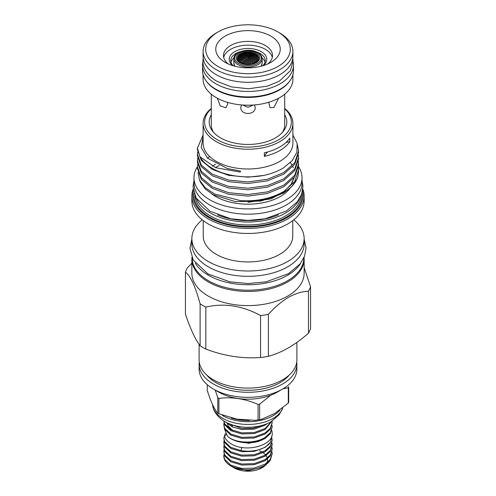 <?xml version="1.0" encoding="UTF-8"?>
<svg xmlns="http://www.w3.org/2000/svg" width="496" height="496" viewBox="0 0 496 496"><rect width="100%" height="100%" fill="white"/><g stroke="black" fill="none" stroke-linecap="round" stroke-linejoin="round"><path stroke-width="0.74" d="M271.851 430.485L272.186 433.02C273.643 445.445 245.855 453.034 231.378 443.951C228.29 442.172 226.108 439.977 224.824 437.367A2.319 1.823 -25.5 0 1 224.682 436.728A2.319 1.823 -25.5 0 1 226.139 434.719M202.951 61.653A45.465 26.251 0 0 0 202.535 65.205A45.465 26.251 0 0 0 215.853 83.762A45.465 26.251 0 0 0 265.397 89.454A45.465 26.251 0 0 0 293.465 65.205A45.465 26.251 0 0 0 293.049 61.653M202.535 65.205L202.535 70.668A45.465 26.251 0 0 0 215.853 89.224A45.465 26.251 0 0 0 265.397 94.916A45.465 26.251 0 0 0 293.465 70.668L293.465 65.205M238.247 55.992L238.83 55.62L238.247 55.992M239.339 55.304L239.921 54.951L239.221 55.174M237.522 57.443L238.105 57.04L237.522 57.443M238.613 56.705L239.196 56.321L238.489 56.563M239.704 55.998L240.287 55.633L239.58 55.862M237.882 58.199L238.464 57.79L237.764 58.051M238.973 57.443L239.556 57.052L238.855 57.3M240.07 56.724L240.647 56.352L239.946 56.581M241.161 56.036L241.744 55.682L241.037 55.893M237.156 59.793L237.739 59.359L237.156 59.793M238.247 58.987L238.83 58.571L238.13 58.832M239.339 58.218L239.921 57.821L239.221 58.063M240.43 57.48L241.013 57.102L240.312 57.331M241.521 56.773L242.104 56.414L241.403 56.631M238.161 60.493L237.925 60.146M238.613 59.805L239.196 59.384L238.489 59.644M239.704 59.018L240.287 58.615L239.58 58.863M240.796 58.268L241.378 57.877L240.672 58.113M241.887 57.542L242.47 57.176L241.769 57.393M242.978 56.86L243.561 56.507L242.86 56.705M238.973 60.661L239.556 60.227L238.855 60.493M240.07 59.855L240.647 59.439L239.946 59.687M241.161 59.086L241.744 58.689L241.037 58.925M242.253 58.348L242.835 57.97L242.129 58.187M243.344 57.641L243.927 57.282L243.22 57.486M239.339 61.541L239.921 61.101L239.221 61.368M240.43 60.723L241.013 60.295L240.312 60.549M241.521 59.935L242.104 59.526L241.403 59.768M242.612 59.179L243.195 58.795L242.494 59.018M243.703 58.46L244.286 58.088L243.586 58.299M244.801 57.772L245.377 57.418L244.677 57.61M244.435 56.972L245.018 56.625L244.311 56.817M242.612 56.104L243.195 55.757L242.494 55.961M240.796 55.323L241.378 54.982L240.672 55.192M239.704 62.453L240.287 62.006L239.704 62.453M240.796 61.616L241.378 61.182L240.672 61.442M241.887 60.816L242.47 60.4L241.769 60.642M242.978 60.047L243.561 59.644L242.86 59.873M244.069 59.309L244.652 58.925L243.951 59.136M245.16 58.602L245.743 58.243L245.043 58.435M246.252 57.933L246.834 57.586L246.134 57.765M243.195 53.134L242.612 53.438L243.319 53.258M242.104 53.704L241.521 54.027L242.228 53.828M245.743 52.694L245.16 52.967L245.867 52.818M244.652 53.215L244.069 53.506L244.776 53.339M243.561 53.773L242.978 54.083L243.679 53.897M248.291 52.347L247.622 52.402M247.2 52.818L246.617 53.084L247.318 52.948M246.109 53.326L245.526 53.611L246.227 53.456M245.018 53.866L244.435 54.169L245.136 53.996M243.927 54.436L243.344 54.758L244.044 54.572M249.748 52.52L249.166 52.762L249.866 52.65M248.657 52.979L248.074 53.233L248.775 53.109M247.566 53.469L246.983 53.742L247.684 53.599M246.475 53.99L245.892 54.281L246.593 54.126M245.377 54.548L244.801 54.858L245.501 54.684M251.199 52.731L250.623 52.96L251.323 52.861M250.108 53.171L249.525 53.419L250.232 53.301M249.017 53.642L248.434 53.909L249.141 53.779M247.926 54.151L247.343 54.43L248.05 54.287M246.834 54.69L246.252 54.988L246.958 54.833M245.743 55.261L245.16 55.577L245.867 55.403M252.073 53.19L252.656 52.967L251.956 53.053M251.565 53.388L250.982 53.63L251.689 53.525M250.474 53.847L249.891 54.101L250.598 53.99M249.383 54.337L248.8 54.61L249.5 54.479M248.291 54.858L247.709 55.155L248.409 55.006M247.2 55.416L246.617 55.726L247.318 55.564M254.113 53.233L253.425 53.258M253.022 53.642L252.439 53.872L253.14 53.785M251.931 54.083L251.348 54.331L252.049 54.225M250.84 54.554L250.257 54.82L250.957 54.703M249.748 55.062L249.166 55.347L249.866 55.211M248.657 55.602L248.074 55.905L248.775 55.757M247.566 56.178L246.983 56.494L247.684 56.333M246.109 56.005L245.526 56.333L246.227 56.153M244.286 55.137L243.703 55.465L244.41 55.279M242.47 54.362L241.887 54.684L242.587 54.492M241.013 54.312L240.43 54.647L241.137 54.436M242.835 55.044L242.253 55.378L242.953 55.18M244.652 55.868L244.069 56.203L244.776 56.011M246.475 56.78L245.892 57.114L246.593 56.941M254.479 53.928L253.896 54.145L254.597 54.07M253.388 54.349L252.805 54.591L253.506 54.498M252.297 54.808L251.714 55.062L252.414 54.957M251.199 55.298L250.623 55.571L251.323 55.453M250.108 55.819L249.525 56.11L250.232 55.974M249.017 56.377L248.434 56.687L249.141 56.538M247.926 56.966L247.343 57.294L248.05 57.127M251.348 64.058L252.036 63.81M253.022 62.986L252.439 63.352L253.14 63.197M248.8 64.499L249.482 64.207M250.474 63.358L249.891 63.748L250.598 63.562M251.565 62.651L250.982 63.023L251.689 62.856M252.656 61.981L252.073 62.335L252.78 62.186M247.926 63.823L247.343 64.238L248.05 64.027M249.017 63.073L248.434 63.469L249.141 63.271M250.108 62.353L249.525 62.732L250.232 62.552M251.199 61.665L250.623 62.025L251.323 61.864M246.475 63.587L245.892 64.009L246.593 63.786M247.566 62.818L246.983 63.221L247.684 63.017M248.657 62.081L248.074 62.465L248.775 62.273M249.748 61.374L249.166 61.746L249.866 61.572M250.84 60.704L250.257 61.058L250.957 60.896M245.018 63.376L244.435 63.81L245.136 63.575M246.109 62.589L245.526 63.004L246.227 62.787M247.2 61.839L246.617 62.236L247.318 62.031M248.291 61.12L247.709 61.498L248.409 61.306M249.383 60.431L248.8 60.797L249.5 60.617M243.561 63.197L242.978 63.643L243.679 63.395M244.652 62.397L244.069 62.818L244.776 62.589M245.743 61.628L245.16 62.037L245.867 61.814M246.834 60.89L246.252 61.281L246.958 61.076M247.926 60.19L247.343 60.562L248.05 60.376M249.017 59.52L248.434 59.873L249.141 59.7M250.474 59.78L249.891 60.121L250.598 59.96M252.297 61.008L251.714 61.355L252.414 61.206M254.113 62.335L253.53 62.676L254.231 62.539M241.521 63.507L242.222 63.283M243.195 62.236L242.612 62.67L243.319 62.422M244.286 61.448L243.703 61.864L244.41 61.634M245.377 60.698L244.801 61.095L245.501 60.878M246.475 59.979L245.892 60.357L246.593 60.159M247.566 59.291L246.983 59.65L247.684 59.47M248.657 58.64L248.074 58.981L248.775 58.813M241.744 62.105L241.161 62.546L241.862 62.285M242.835 61.299L242.253 61.727L242.953 61.485M243.927 60.531L243.344 60.94L244.044 60.71M245.018 59.799L244.435 60.183L245.136 59.973M246.109 59.092L245.526 59.464L246.227 59.266M247.2 58.423L246.617 58.776L247.318 58.596M257.895 60.32L258.478 60.047L257.777 60.128M256.804 60.859L257.387 60.568L256.686 60.661M255.713 61.436L256.296 61.126L255.595 61.231M257.536 59.39L258.118 59.123L257.412 59.198M256.444 59.911L257.027 59.632L256.32 59.718M255.353 60.469L255.93 60.165L255.229 60.276M254.256 61.058L254.839 60.741L254.138 60.865M258.261 58.013L258.844 57.772L258.143 57.834M257.17 58.491L257.753 58.23L257.052 58.305M256.079 58.993L256.661 58.72L255.955 58.813M254.987 59.539L255.57 59.241L254.863 59.346M253.896 60.109L254.479 59.799L253.772 59.917M257.895 57.158L258.478 56.928L257.777 56.984M256.804 57.617L257.387 57.369L256.686 57.443M255.713 58.113L256.296 57.846L255.595 57.933M254.622 58.633L255.204 58.348L254.504 58.454M253.53 59.191L254.113 58.888L253.413 59.005M252.439 59.78L253.022 59.464L252.321 59.594M257.536 56.339L258.118 56.116L257.412 56.172M256.444 56.78L257.027 56.538L256.32 56.612M255.353 57.257L255.93 56.997L255.229 57.083M254.256 57.765L254.839 57.486L254.138 57.586M253.165 58.305L253.747 58.013L253.047 58.125M252.073 58.875L252.656 58.565L251.956 58.695M257.058 55.341L257.753 55.335M256.079 55.974L256.661 55.744L255.955 55.812M254.987 56.432L255.57 56.184L254.863 56.265M253.896 56.922L254.479 56.656L253.772 56.755M252.805 57.449L253.388 57.164L252.681 57.276M251.714 58.007L252.297 57.703L251.59 57.834M250.623 58.596L251.199 58.274L250.499 58.416M250.982 59.483L251.565 59.154L250.864 59.303M252.805 60.717L253.388 60.388L252.681 60.524M254.622 62.037L255.204 61.715L254.504 61.839M253.165 61.684L253.747 61.343L253.047 61.485M251.348 60.407L251.931 60.066L251.23 60.214M249.525 59.216L250.108 58.881L249.407 59.036M255.713 55.199L256.296 54.975L255.595 55.037M254.622 55.639L255.204 55.397L254.504 55.478M253.53 56.116L254.113 55.856L253.413 55.949M252.439 56.625L253.022 56.346L252.321 56.457M251.348 57.164L251.931 56.873L251.23 56.997M250.257 57.734L250.84 57.424L250.133 57.567M249.166 58.342L249.748 58.013L249.042 58.168M255.353 54.455L255.93 54.238M254.256 54.876L254.839 54.647L254.138 54.721M253.165 55.335L253.747 55.087L253.047 55.18M252.073 55.825L252.656 55.558L251.956 55.67M250.982 56.352L251.565 56.067L250.864 56.191M249.891 56.91L250.474 56.606L249.773 56.749M248.8 57.499L249.383 57.183L248.682 57.331M247.709 58.119L248.409 57.951L247.709 58.119M256.661 62.112L256.079 62.428M255.57 62.713L254.987 63.054M234.682 65.863A13.832 7.986 0 0 0 234.881 66.241M256.333 53.022A11.786 6.808 0 0 0 239.667 53.022A11.786 6.808 0 0 0 239.667 62.645A11.786 6.808 0 0 0 256.333 62.645A11.786 6.808 0 0 0 256.333 53.022M240.448 62.459A10.683 6.169 0 0 0 251.441 63.934A10.683 6.169 0 0 0 258.596 58.888A10.683 6.169 0 0 0 255.552 53.735A10.683 6.169 0 0 0 243.282 52.564A10.683 6.169 0 0 0 237.404 58.888A10.683 6.169 0 0 0 240.448 62.459M258.54 59.092A10.59 6.113 0 0 0 255.49 54.188A10.59 6.113 0 0 0 243.486 52.979A10.59 6.113 0 0 0 237.46 59.092M263.457 425.01L253.115 428.265L241.738 428.439L227.918 423.243M225.804 422.189L232.264 426.92L241.738 429.493L254.262 429.121L265.1 425.134L267.276 423.603M271.566 421.395L265.1 428.532L254.262 432.518L241.738 432.884L230.9 429.641L224.638 423.751L223.851 421.03M223.814 421.011L224.638 424.805L230.9 430.695L241.738 433.938L254.262 433.566L265.1 429.579L271.957 421.154M272.068 421.085L272.186 422.542L270.295 428.246L265.1 432.977L254.262 436.964L241.738 437.336L230.9 434.087L224.638 428.203L223.814 424.762L224.012 423.069M223.814 424.762L224.638 429.251L230.9 435.141L241.738 438.383L254.262 438.011L265.1 434.031L270.295 429.294L272.186 422.542M272.025 425.289L272.186 426.988L270.295 432.692L265.1 437.422C254.808 444.1 235.104 443.405 227.435 436.182A24.186 13.962 180 0 0 258.546 441.397L265.1 438.476L270.295 433.74L272.186 426.988M224.279 428.401L227.435 436.182M240.982 450.566L230.603 447.268L224.638 441.539L223.814 438.104L224.638 442.593L230.9 448.477L241.738 451.726L254.262 451.354L265.1 447.367L270.518 442.296A24.186 13.962 180 0 1 265.1 447.082A24.186 13.962 180 0 1 240.982 450.566L241.856 447.485M223.814 438.104L225.327 433.498M271.889 438.042L272.186 440.33L270.295 446.034L265.1 450.765L254.262 454.751L241.738 455.117L230.9 451.875L224.638 445.985L223.814 442.55L224.012 440.857M223.814 442.55L224.638 447.039L230.9 452.929L241.738 456.171L254.262 455.799L265.1 451.813L270.295 447.082L272.186 440.33M272.025 443.077L272.186 444.776L270.295 450.48L265.1 455.21L254.262 459.197L241.738 459.569L230.9 456.32L224.638 450.436L223.814 446.995L224.012 445.303M223.814 446.995L224.638 451.484L230.9 457.374L241.738 460.617L254.262 460.245L265.1 456.264L270.295 451.527L272.186 444.776M272.025 447.522L272.186 449.221L270.295 454.925L265.1 459.656L254.262 463.642L241.738 464.014L230.9 460.772L224.638 454.882L223.814 451.447L224.012 449.748M223.814 451.447L224.638 455.929L230.9 461.819L241.738 465.062L254.262 464.69L265.1 460.71L270.295 455.973L272.186 449.221M272.025 451.974L272.186 453.666L270.295 459.37L265.1 464.107L254.262 468.088L241.738 468.46L230.9 465.217L224.638 459.327L223.814 455.892L224.012 454.193M238.117 468.875A24.186 13.962 180 0 1 230.9 466.004L238.117 468.875C248.031 470.853 257.027 469.613 265.1 465.155L270.295 460.424L272.186 453.666M263.705 466.81L261.826 467.895A19.555 11.29 180 0 1 234.174 467.895L232.909 467.164L248.167 470.667L263.705 466.81L269.21 461.795M232.184 466.724L232.909 467.164M230.9 466.004A24.186 13.962 180 0 1 223.814 456.128A24.186 13.962 180 0 1 223.814 456.01M232.717 65.627A18.786 10.844 180 0 1 234.72 51.652A18.786 10.844 180 0 1 260.146 51.045A18.786 10.844 180 0 1 263.283 65.627M233.337 65.813A17.242 9.951 180 0 1 230.758 60.58A17.242 9.951 180 0 1 235.811 53.543A17.242 9.951 180 0 1 239.977 51.77M256.023 51.77A17.242 9.951 180 0 1 265.242 60.58A17.242 9.951 180 0 1 262.663 65.813M284.716 94.197L284.716 124.992A36.716 21.198 180 0 1 282.391 132.42M278.554 98.276L273.966 107.502L270.109 107.713L268.677 102.288M203.1 74.797L203.1 79.279A44.9 25.922 0 0 0 230.82 103.23A44.9 25.922 0 0 0 279.75 97.607A44.9 25.922 0 0 0 292.9 79.279L292.9 74.797M206.379 81.232A44.9 25.922 0 0 0 279.75 89.838A44.9 25.922 0 0 0 289.621 81.232M203.1 51.336L203.1 56.377A44.9 25.922 0 0 0 230.82 80.327A44.9 25.922 0 0 0 279.75 74.71A44.9 25.922 0 0 0 292.9 56.377L292.9 51.336A44.9 25.922 180 0 1 279.75 69.669A44.9 25.922 180 0 1 230.82 75.287A44.9 25.922 180 0 1 203.1 51.336A44.9 25.922 180 0 1 216.25 33.009L218.073 31.955A42.327 24.434 0 0 0 218.073 66.514A42.327 24.434 0 0 0 277.927 66.514A42.327 24.434 0 0 0 277.927 31.955A42.327 24.434 0 0 0 218.073 31.955L216.25 33.009M277.927 31.955L279.75 33.009A44.9 25.922 180 0 1 292.9 51.336M225.203 36.078A32.24 18.612 0 0 0 225.203 62.397A32.24 18.612 0 0 0 270.797 62.397L270.797 62.397A32.24 18.612 0 0 0 270.797 36.078A32.24 18.612 0 0 0 225.203 36.078M267.691 63.972A24.521 14.155 0 0 0 272.521 55.54A24.521 14.155 0 0 0 257.381 42.458A24.521 14.155 0 0 0 230.659 45.527A24.521 14.155 0 0 0 223.479 55.54A24.521 14.155 0 0 0 228.309 63.972M218.916 413.807A41.943 24.211 180 0 1 218.345 413.478A41.943 24.211 180 0 1 217.781 413.149L217.781 397.724A41.943 24.211 0 0 0 218.345 398.052A41.943 24.211 0 0 0 218.916 398.381L218.916 413.807L236.952 419.139L255.149 420.323L258.075 419.864L258.075 404.438C245.043 398.722 231.992 396.701 218.916 398.381M217.781 397.724L215.239 390.116M207.291 384.741L207.291 390.538C210.775 401.636 214.278 409.169 217.781 413.149M279.88 410.186A35.433 20.454 180 0 1 222.946 415.722A35.433 20.454 180 0 1 222.375 415.381M282.695 408.14A35.433 20.454 180 0 1 258.149 423.584A35.433 20.454 180 0 1 222.946 418.45A35.433 20.454 180 0 1 213.032 407.272A35.433 20.454 180 0 1 212.579 404.494M282.708 408.127L279.267 414.594L271.324 421.544A32.345 18.674 180 0 1 225.128 421.811A32.345 18.674 180 0 1 224.676 421.544C218.166 417.279 214.284 412.517 213.032 407.272M303.837 257.945L303.837 257.976A55.837 32.234 180 0 1 269.365 287.761A55.837 32.234 180 0 1 208.518 280.773A55.837 32.234 180 0 1 192.163 257.976L192.163 257.945M300.725 263.122A55.837 32.234 180 0 1 208.518 275.311A55.837 32.234 180 0 1 195.275 263.122M197.439 166.718A54.033 31.198 0 0 0 193.967 177.723A54.033 31.198 0 0 0 209.796 199.783A54.033 31.198 0 0 0 268.677 206.547A54.033 31.198 0 0 0 302.033 177.723A54.033 31.198 0 0 0 298.511 166.644M193.967 177.723L193.967 182.974A54.033 31.198 0 0 0 209.796 205.034A54.033 31.198 0 0 0 268.677 211.798A54.033 31.198 0 0 0 302.033 182.974L302.033 177.723M284.716 114.818A38.793 22.401 180 0 1 283.414 131.198A38.793 22.401 180 0 1 275.435 137.888A38.793 22.401 180 0 1 212.586 131.198A38.793 22.401 180 0 1 211.284 114.818M268.386 314.359L268.386 356.314C274.939 354.553 281.616 351.738 288.424 347.876C295.176 343.92 301.859 339.016 308.469 333.176L308.469 291.22C302.095 291.45 295.418 293.502 288.424 297.371C281.424 301.58 274.747 307.247 268.386 314.359A63.81 36.84 180 0 1 260.574 315.568C242.389 305.648 224.142 302.827 205.828 307.098A63.81 36.84 180 0 1 200.111 303.794C195.238 286.192 190.346 275.652 185.442 272.186A63.81 36.84 180 0 1 187.531 267.679L191.859 263.165M268.386 356.314A63.81 36.84 180 0 1 260.574 357.523L260.574 315.568M205.828 307.098L205.828 349.054C223.987 355.992 242.234 358.813 260.574 357.523M205.828 349.054A63.81 36.84 180 0 1 200.111 345.749L200.111 303.794M185.442 272.186L185.442 314.142C190.309 328.755 195.195 339.289 200.111 345.749M296.887 342.407L296.887 359.867A48.887 28.222 180 0 1 282.571 379.824A48.887 28.222 180 0 1 229.295 385.944A48.887 28.222 180 0 1 199.113 359.867L199.113 344.367M289.311 374.964A45.415 26.22 180 0 1 280.11 382.608A45.415 26.22 180 0 1 206.689 374.964M296.751 361.968A48.887 28.222 180 0 1 296.887 364.07A48.887 28.222 180 0 1 282.571 384.028A48.887 28.222 180 0 1 229.295 390.147A48.887 28.222 180 0 1 199.113 364.07A48.887 28.222 180 0 1 199.249 361.968M213.429 389.069L218.891 392.224A41.168 23.771 180 0 0 277.109 392.224L282.571 389.069A48.887 28.222 180 0 1 213.429 389.069A48.887 28.222 180 0 1 199.113 369.111L199.113 364.07M304.073 257.412A56.141 32.414 180 0 1 304.141 259.03L304.141 273.191A56.141 32.414 180 0 1 287.699 296.106A56.141 32.414 180 0 1 226.517 303.137A56.141 32.414 180 0 1 191.859 273.191L191.859 259.03A56.141 32.414 180 0 1 191.927 257.412M284.716 108.742A43.357 25.029 180 0 1 278.659 139.754A43.357 25.029 180 0 1 220.974 141.627A43.357 25.029 180 0 1 211.284 108.742M284.716 108.395A44.9 25.922 180 0 1 292.9 123.312A44.9 25.922 180 0 1 279.75 141.645A44.9 25.922 180 0 1 230.82 147.262A44.9 25.922 180 0 1 203.1 123.312A44.9 25.922 180 0 1 211.284 108.395M292.9 123.312L292.9 143.059A44.9 25.922 180 0 1 279.75 161.392A44.9 25.922 180 0 1 230.82 167.009A44.9 25.922 180 0 1 203.1 143.059L203.1 123.312M203.1 136.344L201.19 147.61L207.756 158.354L227.534 168.584L240.411 171.015L240.275 172.069L215.797 167.735L199.975 156.804A50.561 29.19 180 0 0 263.636 175.441C271.3 173.798 277.915 171.275 283.489 167.871L292.187 160.648L296.881 152.247L297.141 143.412L292.9 134.931M199.559 180.197L200.644 182.534L205.462 189.143L213.261 194.785L235.377 201.612L261.138 201.047L283.495 193.08L291.623 186.775L296.856 179.292A50.561 29.19 180 0 1 283.749 192.417A50.561 29.19 180 0 1 240.603 200.657L214.477 193.948L205.214 187.699L199.559 180.197L197.978 172.577M278.361 214.935A52.024 30.039 180 0 1 217.639 214.935M299.578 198.555A53.053 30.634 180 0 1 285.516 213.038A53.053 30.634 180 0 1 233.622 220.863A53.053 30.634 180 0 1 196.422 198.555M302.585 190.755A55.112 31.818 180 0 1 286.973 217.663A55.112 31.818 180 0 1 223.429 223.646A55.112 31.818 180 0 1 193.415 190.762M302.839 189.05A56.141 32.414 180 0 1 304.141 196.001A56.141 32.414 180 0 1 287.699 218.922A56.141 32.414 180 0 1 226.517 225.947A56.141 32.414 180 0 1 191.859 196.001A56.141 32.414 180 0 1 193.161 189.05M304.141 196.001L304.141 201.047A56.141 32.414 180 0 1 287.699 223.963A56.141 32.414 180 0 1 226.517 230.993A56.141 32.414 180 0 1 191.859 201.047L191.859 196.001M292.77 220.602L292.77 236.096A44.77 25.848 180 0 1 279.657 254.374A44.77 25.848 180 0 1 230.869 259.978A44.77 25.848 180 0 1 203.23 236.096L203.23 220.602M293.775 219.815A56.141 32.414 180 0 1 304.141 238.582A56.141 32.414 180 0 1 287.699 261.504A56.141 32.414 180 0 1 226.517 268.528A56.141 32.414 180 0 1 191.859 238.582A56.141 32.414 180 0 1 202.225 219.815M304.141 238.582L304.141 243.902A56.141 32.414 180 0 1 287.699 266.823A56.141 32.414 180 0 1 226.517 273.848A56.141 32.414 180 0 1 191.859 243.902L191.859 238.582M304.141 259.03A56.141 32.414 180 0 1 287.699 281.951A56.141 32.414 180 0 1 226.517 288.976A56.141 32.414 180 0 1 191.859 259.03M203.1 135.061L197.439 148L199.975 156.804M263.636 175.441L248 177.184L228.65 175.361L212.251 169.427L201.289 160.351L197.439 149.569L197.439 148M197.619 151.937L197.439 154.299L201.289 165.081L212.251 174.158L228.65 180.091L248 181.914L267.35 179.304L283.749 172.577L294.711 162.713L298.561 151.15L297.383 144.671M298.561 151.15L298.561 152.725L294.711 164.288L283.749 174.152L267.35 180.873L248 183.489L228.65 181.66L212.251 175.727L201.289 166.65L197.439 155.874L197.439 154.299M197.619 158.243L197.439 160.605L201.289 171.38L212.251 180.457L228.65 186.391L248 188.22L267.35 185.603L283.749 178.882L294.711 169.018L298.561 157.455L298.406 155.087M298.561 157.455L298.561 159.024L294.711 170.593L283.749 180.457L267.35 187.178L248 189.794L228.65 187.965L212.251 182.032L201.289 172.955L197.439 162.18L197.439 160.605M197.619 164.542L197.439 166.91L201.289 177.686L212.251 186.763L228.65 192.696L248 194.525L267.35 191.909L283.749 185.182L294.711 175.324L298.561 163.754L298.406 161.392M298.561 163.754L298.561 165.329L294.711 176.892L283.749 186.756L267.35 193.477L248 196.094L228.65 194.265L212.251 188.331L201.289 179.254L197.439 168.479L197.439 166.91M240.603 200.657C257.139 201.543 271.523 198.487 283.749 191.487L294.711 181.623L298.561 170.06L298.406 167.691M298.561 171.635L297.991 176.148A50.561 29.19 180 0 1 296.856 179.292M267.642 151.981A38.595 22.283 0 0 0 264.343 156.383A44.9 25.922 0 0 0 279.75 150.573A44.9 25.922 0 0 0 289.819 141.676A38.595 22.283 0 0 0 285.981 142.495M264.343 156.383L264.343 152.811A44.9 25.922 0 0 0 279.75 147.002A44.9 25.922 0 0 0 289.819 138.105L289.819 141.676M211.606 193.824A45.849 26.474 0 0 0 280.42 196.441A45.849 26.474 0 0 0 290.03 188.306M215.58 164.257A45.849 26.474 0 0 0 212.418 166.284M215.407 167.58A45.849 26.474 180 0 1 215.58 167.481A45.849 26.474 180 0 1 219.164 165.621M272.304 57.431A24.521 14.155 0 0 0 255.849 45.911A24.521 14.155 0 0 0 230.659 49.309A24.521 14.155 0 0 0 223.696 57.431M262.074 57.964A17.242 9.951 180 0 1 265.025 62.149M227.323 102.288L227.639 104.272L225.891 107.713L220.162 105.884L217.446 98.388M254.479 104.929L255.204 107.415C255.657 115.444 240.355 115.469 240.796 107.415L241.521 104.929M242.656 105.016L247.994 107.285L253.344 105.016M230.975 62.149A17.242 9.951 180 0 1 233.926 57.964M293.551 178.448A45.849 26.474 180 0 1 291.561 183.675M293.806 178.938A45.849 26.474 0 0 0 293.849 178.07M288.542 189.577L271.014 198.853L247.932 202.312M304.141 267.555L310.558 286.707A63.81 36.84 180 0 1 308.469 291.22M296.887 364.07L296.887 369.111A48.887 28.222 180 0 1 282.571 389.069L277.109 392.224M310.558 286.707L310.558 328.668A63.81 36.84 180 0 1 308.469 333.176M213.609 132.42A36.716 21.198 180 0 1 211.284 124.992L211.284 94.197M288.294 387.649A41.943 24.211 0 0 0 288.709 386.75L288.709 402.175A41.943 24.211 180 0 1 288.294 403.074L288.294 387.649L282.763 388.957M270.704 395.244L259.631 404.197L259.631 419.622L261.373 419.38L274.877 413.366L288.294 403.074M259.631 419.622A41.943 24.211 180 0 1 258.075 419.864M258.075 404.438A41.943 24.211 0 0 0 259.631 404.197M261.119 66.241A13.832 7.986 0 0 0 261.318 65.863M259.476 450.771A19.555 11.29 180 0 1 262.291 452.203M263.252 452.848A19.555 11.29 180 0 1 265.168 454.503M266.085 455.619A19.555 11.29 180 0 1 266.891 456.99M267.493 458.998A19.555 11.29 180 0 1 266.854 462.904M265.583 464.851A19.555 11.29 180 0 1 262.694 467.356M271.752 435.897L270.518 442.296M227.478 423.931L228.117 425.965L232.717 430.516M230.144 424.179L232.717 426.07M234.782 66.216L233.845 63.104A14.155 8.172 0 0 0 234.943 66.253M233.845 58.888C233.027 51.677 249.5 47.343 257.796 52.638C260.66 54.362 262.111 56.445 262.155 58.888A14.155 8.172 180 0 1 258.007 64.666A14.155 8.172 180 0 1 237.993 64.666A14.155 8.172 180 0 1 233.845 58.888L233.845 63.104M257.412 52.626A13.305 7.682 0 0 0 238.588 52.626A13.305 7.682 0 0 0 238.588 63.494A13.305 7.682 0 0 0 257.412 63.494A13.305 7.682 0 0 0 257.412 52.626M249.637 420.496A34.739 20.057 180 0 1 231.241 418.029M300.991 195.833A53.053 30.634 180 0 1 285.516 215.983A53.053 30.634 180 0 1 228.91 222.902A53.053 30.634 180 0 1 195.009 195.833M301.977 193.198A54.083 31.223 180 0 1 286.242 217.242A54.083 31.223 180 0 1 225.742 223.622A54.083 31.223 180 0 1 194.023 193.198M261.057 66.253A14.155 8.172 0 0 0 262.155 63.104L262.155 58.888M262.136 440.039L248.657 443.325L234.794 440.529M292.789 58.181L293.055 61.213L290.396 70.674L279.366 81.133L267.511 86.118L248.329 88.778L231.415 86.881L216.907 81.288C206.131 74.884 202.69 66.879 202.945 61.213L203.211 58.187M193.967 180.501L193.043 186.887L196.137 198.071L210.087 211.29L230.832 218.779L248.043 220.422L265.025 218.804L286.347 211.036L297.371 201.742L301.568 194.407L302.957 186.471L302.033 180.501M298.561 170.06L298.561 171.628M191.859 238.96L189.956 248.236L193.204 259.972L207.905 273.897L229.834 281.809L248.05 283.551L266.011 281.84L288.56 273.631L300.179 263.829L304.587 256.128L306.044 247.802L304.141 238.96M284.76 190.861L290.935 184.599L294.147 177.68M293.316 167.691L292.863 166.662M291.704 164.542L290.352 162.601M209.628 156.519L207.632 158.243M261.373 419.38L255.149 420.323M261.218 66.216L262.155 63.104"/></g></svg>
